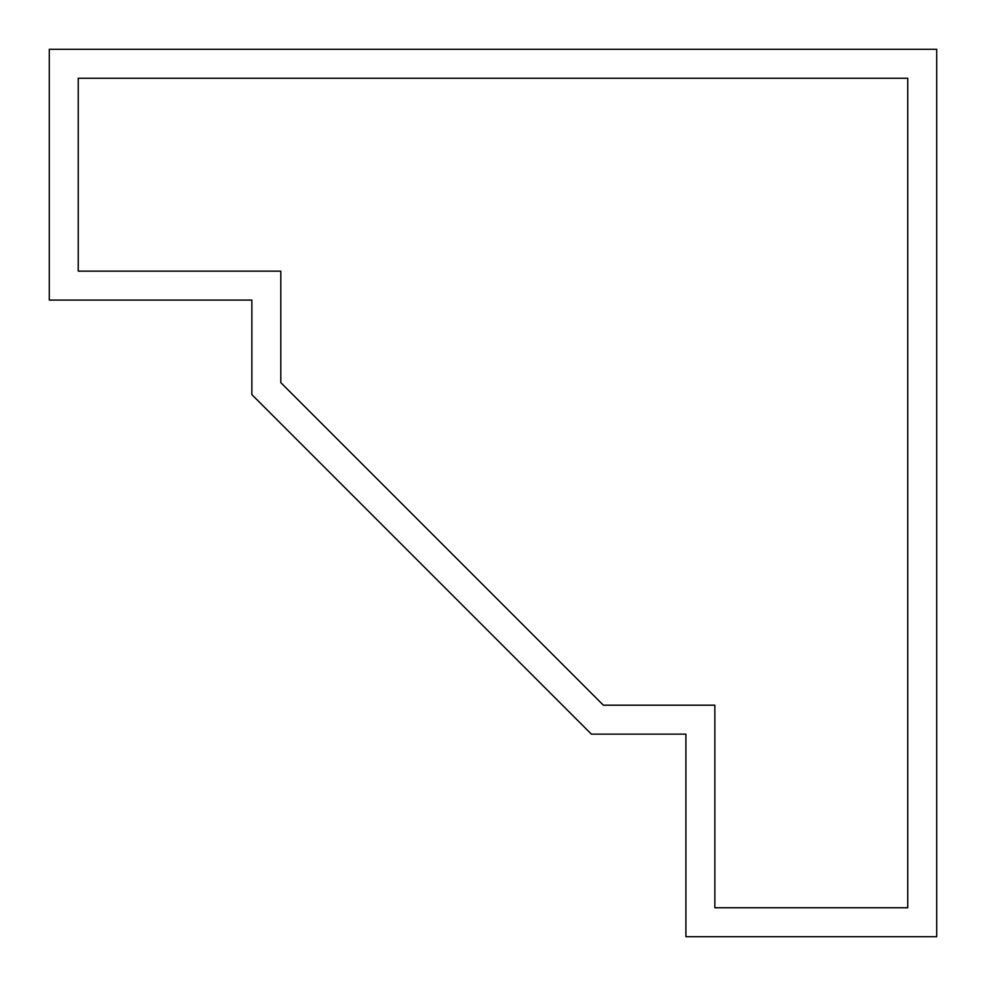 <?xml version="1.0" encoding="UTF-8"?>
<svg xmlns="http://www.w3.org/2000/svg" width="986" height="986" viewBox="0 0 986 986"><rect width="100%" height="100%" fill="white"/><g stroke="black" fill="none" stroke-linecap="round" stroke-linejoin="round"><path stroke-width="1.48" d="M936.7 936.7L936.7 49.3L49.3 49.3L49.3 300.089L251.861 300.089L251.861 394.61L591.39 734.139L685.911 734.139L685.911 936.7L936.7 936.7M78.239 78.239L78.239 271.15L280.8 271.15L280.8 382.63L603.37 705.2L714.85 705.2L714.85 907.761L907.761 907.761L907.761 78.239L78.239 78.239"/></g></svg>
